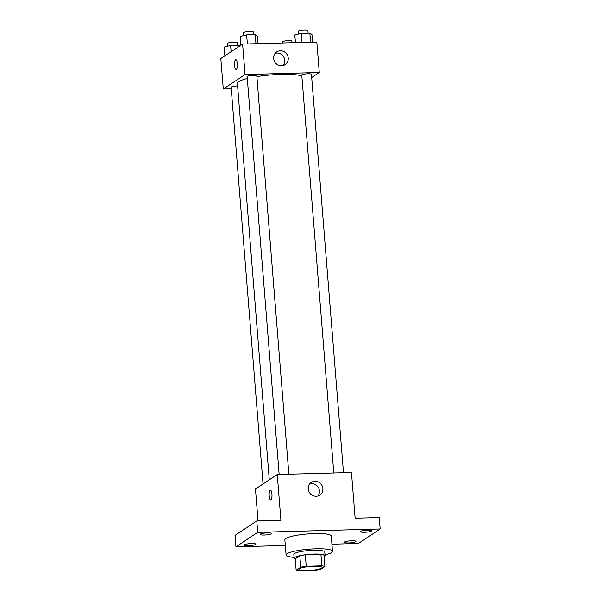 <?xml version="1.0" encoding="UTF-8"?>
<svg xmlns="http://www.w3.org/2000/svg" width="601" height="601" viewBox="0 0 601 601"><rect width="100%" height="100%" fill="white"/><g stroke="black" fill="none" stroke-linecap="round" stroke-linejoin="round"><path stroke-width="0.9" d="M321.64 568.073A11.637 1.991 -4.6 0 1 308.937 570.484A11.637 1.991 -4.6 0 1 298.907 569.312A11.637 1.991 -4.6 0 1 310.349 566.397A11.637 1.991 -4.6 0 1 322.106 567.449A11.637 1.991 -4.6 0 1 321.64 568.073M321.858 565.811L306.24 566.247A15.017 2.569 -4.6 0 0 300.74 567.194L296.158 570.236A15.017 2.569 -4.6 0 0 299.163 570.95L314.781 570.522A15.017 2.569 -4.6 0 0 320.273 569.575L324.863 566.525A15.017 2.569 -4.6 0 0 321.858 565.811L320.942 554.385L305.323 554.813L306.24 566.247M320.942 554.385A15.017 2.569 -4.6 0 1 323.939 555.099L324.863 566.525M305.323 554.813A15.017 2.569 -4.6 0 0 299.824 555.76L295.241 558.81L296.158 570.236M324.074 556.759A15.513 2.652 175.4 0 0 325.058 555.707A15.513 2.652 175.4 0 0 309.38 554.31A15.513 2.652 175.4 0 0 294.122 558.201A15.513 2.652 175.4 0 0 295.264 559.073M294.122 558.201L293.814 554.392A15.513 2.652 -4.6 0 1 309.072 550.501A15.513 2.652 -4.6 0 1 324.75 551.898L325.058 555.707M299.824 555.76L300.74 567.194M294.054 557.345A23.274 3.982 -4.6 0 1 286.084 555.008A23.274 3.982 -4.6 0 1 308.967 549.179A23.274 3.982 -4.6 0 1 332.481 551.275A23.274 3.982 -4.6 0 1 331.549 552.529A23.274 3.982 -4.6 0 1 324.991 554.858M286.084 555.008L284.859 539.773A23.274 3.982 -4.6 0 1 307.735 533.936A23.274 3.982 -4.6 0 1 331.256 536.039L332.481 551.275M267.618 532.877A5.822 0.999 -4.6 0 1 271.78 533.493A5.822 0.999 -4.6 0 1 266.063 534.95A5.822 0.999 -4.6 0 1 260.18 534.424A5.822 0.999 -4.6 0 1 267.618 532.877M367.797 530.112A5.822 0.999 -4.6 0 1 371.959 530.736A5.822 0.999 -4.6 0 1 366.242 532.193A5.822 0.999 -4.6 0 1 360.36 531.667A5.822 0.999 -4.6 0 1 367.797 530.112M351.765 540.765A5.822 0.999 -4.6 0 1 355.935 541.388A5.822 0.999 -4.6 0 1 350.21 542.846A5.822 0.999 -4.6 0 1 344.335 542.32A5.822 0.999 -4.6 0 1 351.765 540.765M251.586 543.529A5.822 0.999 -4.6 0 1 255.756 544.145A5.822 0.999 -4.6 0 1 250.031 545.603A5.822 0.999 -4.6 0 1 244.156 545.084A5.822 0.999 -4.6 0 1 251.586 543.529M331.91 544.19L358.391 543.454L380.17 528.978L257.724 532.358L235.945 546.835L285.317 545.468M380.17 528.978L379.246 517.551L355.131 518.22L351.457 472.506L277.249 474.55L280.922 520.263L256.807 520.924L235.029 535.401L235.945 546.835M277.249 474.55L255.47 489.026L258.032 520.894M256.807 520.924L257.724 532.358M322.872 488.56A7.625 7.182 -123.6 0 1 319.8 495.119A7.625 7.182 -123.6 0 1 309.598 492.737A7.625 7.182 -123.6 0 1 311.356 482.408A7.625 7.182 -123.6 0 1 318.673 482.16A7.625 7.182 -123.6 0 1 322.872 488.56M270.961 499.799A4.846 1.405 88.4 0 1 270.713 499.882A4.846 1.405 88.4 0 1 269.173 495.074A4.846 1.405 88.4 0 1 270.442 490.183A4.846 1.405 88.4 0 1 271.968 494.563A4.846 1.405 88.4 0 1 270.961 499.799M270.713 499.882A4.846 1.405 88.4 0 1 269.173 495.074A4.846 1.405 88.4 0 1 270.442 490.183M309.808 483.82A7.625 7.182 -123.6 0 1 319.431 490.852A7.625 7.182 -123.6 0 1 317.899 495.99M269.293 479.831L237.41 83.494A33.979 5.815 -4.6 0 1 247.304 78.521M256.882 76.612A33.979 5.815 -4.6 0 1 301.83 75.861M343.487 472.724L311.431 74.299A4.846 0.826 175.4 0 0 307.254 73.81A4.846 0.826 175.4 0 0 301.965 74.817A4.846 0.826 175.4 0 0 301.77 75.072L333.78 472.987M263.043 483.985L231.122 87.235A4.846 0.826 -4.6 0 1 237.605 85.935M279.165 474.497L247.154 76.582A4.846 0.826 -4.6 0 1 251.917 75.365A4.846 0.826 -4.6 0 1 256.815 75.801L288.871 474.227M311.694 77.544L319.274 72.503L245.065 74.554L223.287 89.031L231.25 88.805M319.274 72.503L316.817 42.032L242.609 44.076L220.83 58.552L223.287 89.031M242.609 44.076L245.065 74.554M288.24 58.087A7.625 7.182 -123.6 0 1 285.159 64.645A7.625 7.182 -123.6 0 1 274.957 62.264A7.625 7.182 -123.6 0 1 276.715 51.934A7.625 7.182 -123.6 0 1 284.04 51.686A7.625 7.182 -123.6 0 1 288.24 58.087M236.328 69.325A4.846 1.405 88.4 0 1 236.073 69.408A4.846 1.405 88.4 0 1 234.533 64.6A4.846 1.405 88.4 0 1 235.81 59.709A4.846 1.405 88.4 0 1 237.335 64.089A4.846 1.405 88.4 0 1 236.328 69.325M236.08 69.408A4.846 1.405 88.4 0 1 234.54 64.6A4.846 1.405 88.4 0 1 235.81 59.709M275.175 53.346A7.625 7.182 -123.6 0 1 284.799 60.378A7.625 7.182 -123.6 0 1 283.266 65.517M312.573 42.145L311.949 34.452L309.846 33.123L301.274 33.355L294.813 34.926L295.429 42.618M309.846 33.123L310.574 42.198M301.274 33.355L302.002 42.438M298.464 34.039L298.239 31.267A4.846 0.826 -4.6 0 1 303.009 30.05A4.846 0.826 -4.6 0 1 307.907 30.486L308.125 33.168M257.957 43.655L257.333 35.955L255.23 34.625L246.658 34.866L240.197 36.428L240.903 45.21M255.23 34.625L255.958 43.708M246.658 34.866L247.387 43.941M243.848 35.542L243.623 32.77A4.846 0.826 -4.6 0 1 248.393 31.552A4.846 0.826 -4.6 0 1 253.291 31.996L253.509 34.67M282.297 42.979L282.215 41.92A4.846 0.826 -4.6 0 1 286.977 40.703A4.846 0.826 -4.6 0 1 291.876 41.146L292.003 42.716M240.017 45.796L239.198 45.278L230.626 45.518L224.165 47.081L224.872 55.863M239.198 45.278L239.281 46.292M230.626 45.518L231.13 51.709M227.817 46.194L227.599 43.422A4.846 0.826 -4.6 0 1 232.362 42.213A4.846 0.826 -4.6 0 1 237.26 42.648L237.478 45.33"/></g></svg>
